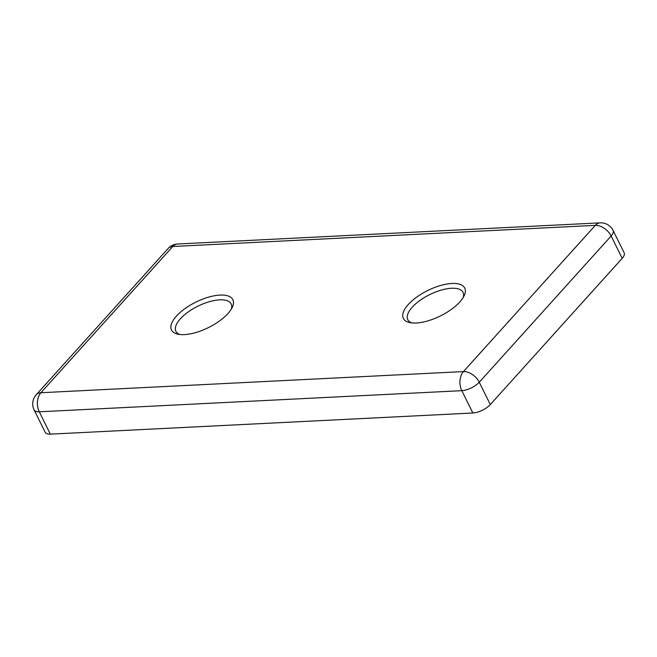 <?xml version="1.0" encoding="UTF-8"?>
<svg xmlns="http://www.w3.org/2000/svg" width="657" height="657" viewBox="0 0 657 657"><rect width="100%" height="100%" fill="white"/><g stroke="black" fill="none" stroke-linecap="round" stroke-linejoin="round"><path stroke-width="0.99" d="M459.81 301.957A34.23 14.199 153.7 0 1 409.598 322.546A34.23 14.199 153.7 0 1 408.276 304.536A34.23 14.199 153.7 0 1 447.335 283.972A34.23 14.199 153.7 0 1 464.228 295.551A34.23 14.199 153.7 0 1 459.81 301.957M463.234 297.416A30.813 12.779 -26.3 0 0 463.045 292.381A30.813 12.779 -26.3 0 0 441.069 290.139A30.813 12.779 -26.3 0 0 412.235 307.197A30.813 12.779 -26.3 0 0 407.8 319.688A30.813 12.779 -26.3 0 0 411.684 322.891M227.93 313.561A34.23 14.199 153.7 0 1 177.719 334.15A34.23 14.199 153.7 0 1 176.396 316.14A34.23 14.199 153.7 0 1 215.455 295.576A34.23 14.199 153.7 0 1 232.348 307.156A34.23 14.199 153.7 0 1 227.93 313.561M231.354 309.02A30.813 12.779 -26.3 0 0 231.165 303.994A30.813 12.779 -26.3 0 0 209.189 301.744A30.813 12.779 -26.3 0 0 180.355 318.801A30.813 12.779 -26.3 0 0 175.92 331.292A30.813 12.779 -26.3 0 0 179.804 334.495M613.112 230.459A13.69 13.69 0 0 0 600.145 222.854A13.69 9.001 87.1 0 0 595.316 225.359L172.775 246.506L40.89 392.73L463.431 371.583L595.316 225.359A13.69 8.615 42 0 1 611.141 236.011A13.69 5.683 153.7 0 0 613.112 230.459L624.15 252.805A13.69 5.683 153.7 0 1 622.179 258.357L611.141 236.011L479.257 382.243L490.294 404.581L622.179 258.357M490.294 404.581A13.69 5.683 153.7 0 1 472.868 412.998L461.822 390.66L39.289 411.808L50.326 434.146L472.868 412.998M50.326 434.146A13.69 5.683 153.7 0 1 45.177 432.306L34.139 409.968A13.69 5.683 153.7 0 0 39.289 411.808A13.69 9.001 87.1 0 1 40.89 392.73A13.69 8.615 42 0 0 36.242 394.734A13.69 13.69 0 0 0 34.139 409.968M479.257 382.243A13.69 5.683 153.7 0 1 461.822 390.66A13.69 9.001 87.1 0 1 463.431 371.583A13.69 8.615 42 0 1 479.257 382.243M168.126 248.51A13.69 8.615 42 0 1 172.775 246.506A13.69 9.001 87.1 0 1 177.612 244.002A13.69 13.69 0 0 0 168.126 248.51L36.242 394.734M600.145 222.854L177.612 244.002"/></g></svg>

